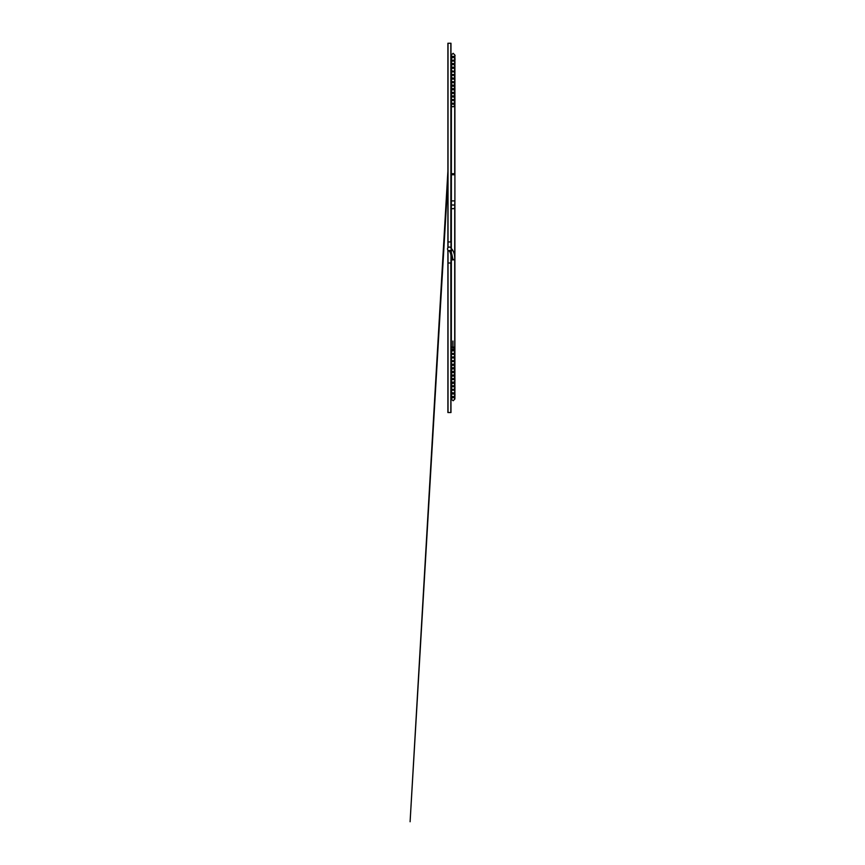 <?xml version="1.0" encoding="UTF-8"?>
<svg xmlns="http://www.w3.org/2000/svg" width="865" height="865" viewBox="0 0 865 865"><rect width="100%" height="100%" fill="white"/><g stroke="black" fill="none" stroke-linecap="round" stroke-linejoin="round"><path stroke-width="1.3" d="M447.886 247.844L447.886 43.25L448.027 241.94L450.838 241.94L450.979 43.25L450.979 247.877M448.027 250.245L448.027 412.54L450.838 412.54L450.979 250.039M447.886 250.082L447.886 412.54L448.027 263.003L450.838 263.003L450.979 412.54L450.979 263.003M450.979 241.94L450.838 43.25L448.027 43.25L448.027 247.671M452.611 347.006L454.039 347.352L454.698 348.725L452.946 350.476A1.752 1.752 0 0 1 451.195 348.725A1.752 1.752 0 0 1 452.946 346.973A1.752 1.752 0 0 1 454.698 348.725A1.752 1.752 0 0 1 452.946 350.476L451.195 348.876M451.443 248.817L451.206 248.298C452.298 249.844 452.298 250.634 451.195 250.666L451.443 248.817M452.946 341.048L452.946 350.433L452.914 341.08M450.979 63.113L451.411 54.852L453.152 53.306L454.904 55.079L454.904 174.243A1.752 0.541 180 0 0 453.152 173.703A1.752 0.541 180 0 0 451.4 174.243A1.752 0.541 180 0 0 453.152 174.784A1.752 0.541 180 0 0 454.904 174.243L454.893 200.907L451.379 200.907L454.893 200.907L454.612 205.935M452.946 208.725A1.892 1.892 0 0 1 451.303 205.881A1.892 1.892 0 0 1 454.59 205.881A1.892 1.892 0 0 1 452.946 208.725M452.946 259.954L451.195 259.511L454.698 259.511L451.195 259.511L454.698 259.511L452.946 259.954C451.768 252.656 450.6 249.574 449.422 250.709M449.422 250.85A1.892 1.892 0 0 1 447.778 248.006A1.892 1.892 0 0 1 451.065 248.006A1.892 1.892 0 0 1 449.422 250.85M451.379 206.811L451.389 55.068C450.222 56.517 455.942 57.252 454.904 55.068L454.904 174.2L454.893 58.679L453.13 56.939L451.379 58.69L451.379 205.773L451.368 62.204C450.2 63.837 455.887 64.259 454.871 62.204L454.871 174.135L454.86 65.772L453.109 64.032L451.357 65.632L451.346 205.816L451.335 69.47C451.076 70.789 454.374 72.584 454.849 69.47L454.849 174.103L454.806 80.186L453.055 78.456L451.292 80.153L451.292 205.902M454.904 184.807L454.893 398.992L453.141 400.755L451.4 399.208L450.979 390.785M450.979 127.912L451.195 206.108L451.195 105.357C452.341 107.249 453.509 107.249 454.709 105.357L454.709 173.995L454.709 105.314L452.957 103.595L451.206 105.173L450.979 117.521M447.886 171.238L410.096 821.75L447.886 180.45M451.195 207.557L451.206 248.32M450.979 347.471L451.227 249.531L451.195 348.725M450.589 247.649C450.114 247.833 455.044 250.017 454.698 259.511L454.709 207.578M451.206 348.952L451.206 352.25C450.06 350.714 455.736 350.12 454.72 352.25L454.709 207.557L454.698 352.466L452.957 354.012L451.216 352.423L451.206 250.666M450.979 108.255L451.227 206.043L451.227 98.134C450.384 100.145 455.65 99.994 454.731 98.134L454.731 174.006L454.72 101.659L452.968 99.929L451.216 101.497L450.979 109.563M447.886 156.176L447.886 161.214M450.979 115.056L451.206 206.075L451.216 101.692C451.443 104.524 455.487 103 454.72 101.692L454.72 173.995M451.238 349.114L451.227 359.472C451.043 356.953 455.401 357.883 454.741 359.472L454.741 207.503L454.731 355.839L452.968 357.58L451.227 355.991L451.216 249.25M454.741 174.016L454.731 98.113L452.979 96.372L451.238 97.918L450.979 104.297M447.886 143.331L447.886 147.093M451.216 248.342L451.227 207.632M451.216 349.038L451.216 355.818C451.368 352.888 455.844 354.855 454.731 355.818L454.72 207.535M454.741 207.492L454.741 359.505L452.99 361.235L451.238 359.656L450.979 351.893M447.886 301.68L447.886 297.636M450.979 98.394L451.281 205.935L451.271 87.333C452.503 89.311 453.671 89.311 454.774 87.333L454.774 174.038L454.774 87.311L453.022 85.57L451.271 87.3L451.26 205.957L451.249 90.944C450.427 92.998 455.671 92.76 454.763 90.944L454.763 174.027L454.763 90.922L453.011 89.182L451.249 90.89L451.249 205.989L451.238 94.599C452.373 96.621 453.552 96.621 454.752 94.599L454.752 174.016L454.752 94.577L452.99 92.836L451.249 94.404L450.979 100.34M447.886 139.73L447.886 147.342M450.979 102.967L451.238 206.011M450.979 344.594L450.979 355.677M451.292 349.309L451.292 373.853C452.438 371.907 453.606 371.907 454.795 373.853L454.785 370.209C453.671 368.252 452.503 368.252 451.271 370.209L451.26 366.576C452.449 364.652 453.617 364.652 454.774 366.576L454.763 207.438L454.752 363.084L453 364.814L451.26 363.246L450.979 352.401M447.886 301.507L447.886 294.457M451.249 207.687L451.26 248.515L451.271 207.719M451.249 349.168L451.249 363.062C450.514 360.867 455.617 361.311 454.752 363.062L454.752 207.47M454.774 207.416L454.774 366.609L453.011 368.339L451.271 366.792L450.979 359.699M447.886 317.931L447.886 314.146M450.979 357.602L451.281 249.336M454.785 207.384L454.785 370.231L453.033 371.972L451.281 370.393L450.979 362.057M447.886 312.633L447.886 308.524M451.281 205.924L451.281 83.819C452.536 85.83 453.714 85.83 454.795 83.819L454.785 174.049L454.795 83.797L453.033 82.056L451.292 83.624L450.979 92.782M451.303 349.341L451.303 377.367C452.514 375.41 453.682 375.41 454.817 377.367L454.806 207.319L454.795 373.885L453.044 375.615L451.303 374.069L450.979 369.171M447.886 333.695L447.886 332.149M450.979 367.625L451.281 249.304M451.303 248.698L451.303 207.773L451.292 248.655M451.292 249.261L451.292 259.37M454.839 207.222L454.839 384.622C453.714 382.687 452.546 382.687 451.335 384.622L451.314 380.946C450.103 379.367 455.909 378.924 454.828 380.946L454.828 207.276L454.817 377.4L453.055 379.13L451.314 377.551L450.979 368.858M447.886 318.904L447.886 315.001M450.979 364.619L451.303 249.217M450.979 84.835L451.325 205.859L451.292 80.218C450.47 81.624 455.131 82.813 454.806 80.218L454.806 174.06L454.817 76.52L453.065 74.79L451.314 76.38L451.303 205.881L451.314 76.542C452.59 78.899 453.757 78.899 454.817 76.542L454.817 174.07L454.839 72.995L453.076 71.265L451.335 72.855L450.979 81.505M451.303 207.784L451.303 248.752M451.303 249.163L451.335 259.349M454.828 207.254L454.828 380.978L453.076 382.708L451.325 381.173L450.979 374.34M447.886 335.901L447.886 332.863M450.979 371.139L451.314 249.066M451.314 248.85L451.335 384.687L453.087 386.385L454.839 384.644L454.849 207.189L454.86 388.18C455.823 386.158 450.351 386.417 451.346 388.18L451.357 391.704C450.611 389.92 455.087 389.369 454.871 391.704L454.86 207.092L454.86 388.201L453.098 389.942L451.346 388.244L450.979 340.41M447.886 134.183L447.886 137.232M451.325 205.848L451.325 73.017C450.568 74.823 455.066 75.331 454.839 73.017L454.828 174.081L454.849 69.438L453.098 67.708L451.346 69.287L450.979 78.542M447.886 128.258L447.886 132.248M450.979 82.856L451.335 205.838M450.979 319.239L451.368 207.881L451.357 391.737L453.109 393.467L454.871 391.737L454.871 207.049M450.979 74.477L451.368 205.794L451.357 65.794C450.308 67.47 455.833 67.87 454.86 65.794L454.86 174.114L454.871 62.248L453.119 60.453L451.379 62.031L450.979 71.179M447.886 122.289L447.886 125.328M454.882 206.876L454.882 395.381L453.13 397.121L451.379 395.565L450.979 385.617M447.886 340.064L447.886 335.328M450.979 380.546L451.368 207.892M451.379 207.903L450.979 387.023M454.893 199.674L454.893 398.992C453.79 397.003 452.622 397.003 451.389 398.992L451.368 395.359C450.319 393.445 455.898 393.597 454.882 395.359L454.882 206.995M447.886 350.585L447.886 347.006M451.379 199.696L451.379 58.701C451.519 61.599 455.996 59.696 454.893 58.701L454.893 174.168M447.886 103.973L447.886 107.195M450.979 66.497L451.389 184.818M448.816 250.601C448.719 251.077 451.141 250.645 451.195 259.511"/></g></svg>
